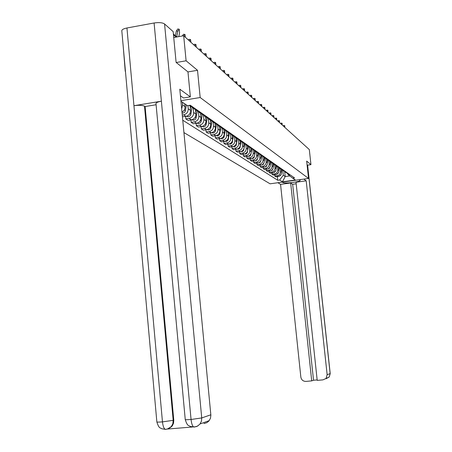 <?xml version="1.0" encoding="UTF-8"?>
<svg xmlns="http://www.w3.org/2000/svg" width="452" height="452" viewBox="0 0 452 452"><rect width="100%" height="100%" fill="white"/><g stroke="black" fill="none" stroke-linecap="round" stroke-linejoin="round"><path stroke-width="0.68" d="M183.936 132.594L270.076 183.811L308.541 178.444L200.174 97.525L197.518 70.297L186.1 60.794L183.681 35.736L309.315 149.567L310.953 164.658L306.659 161.087L308.541 178.444M125.238 71.326L123.226 46.579M307.106 165.206L310.953 164.658M186.1 60.794L176.235 62.5M173.743 37.516L183.681 35.736M188.75 105.497L191.608 106.175M182.359 102.112L182.636 105.005L181.664 108.751M194.818 108.412L193.789 108.373L190.213 105.887L190.151 106.282M181.992 112.198C184.117 110.949 185.128 109.096 185.032 106.638L184.755 103.762M192.998 108.192L196.106 109.983L197.123 110.017M187.93 105.627L188.235 108.819C188.23 112.028 186.71 114.034 183.665 114.842L182.263 115.062M200.213 112.175L199.208 112.136L195.688 109.689M182.422 116.729L186.009 116.362C189.026 115.565 190.541 113.576 190.546 110.39L190.106 105.813M198.405 111.949L201.439 113.689L202.439 113.723M193.23 108.26L193.637 112.497C193.637 115.65 192.14 117.616 189.145 118.407L185.845 118.932L188.128 120.396L191.405 119.882C194.377 119.096 195.863 117.141 195.869 114.011L195.433 109.514M205.423 115.802L204.434 115.763L200.965 113.356M185.608 116.43L185.845 118.932M203.615 115.576L206.587 117.26L207.57 117.3M198.456 111.966L198.852 116.045C198.852 119.142 197.377 121.079 194.433 121.854L191.19 122.362L193.394 123.78L196.62 123.272C199.541 122.509 201.004 120.588 201.004 117.509L200.575 113.085M210.451 119.305L209.474 119.271L206.067 116.898M190.959 119.95L191.19 122.362M208.649 119.074L211.559 120.712L212.525 120.752M203.507 115.537L203.892 119.475C203.892 122.52 202.439 124.424 199.547 125.181L196.349 125.679L198.479 127.052L201.654 126.554C204.53 125.803 205.971 123.916 205.971 120.893L205.547 116.537M215.305 122.69L214.344 122.65L210.988 120.322M196.123 123.351L196.349 125.679M213.508 122.452L216.355 124.051L217.31 124.091M208.383 118.972L208.756 122.786C208.762 125.786 207.332 127.656 204.485 128.396L201.338 128.888L203.4 130.21L206.524 129.724C209.355 128.989 210.773 127.131 210.768 124.159L210.349 119.876M220 125.961L219.05 125.922L215.745 123.628M201.117 126.639L201.338 128.888M218.209 125.718L220.994 127.272L221.938 127.311M213.101 122.289L213.468 125.995C213.468 128.939 212.067 130.775 209.259 131.504L206.163 131.984L208.152 133.267L211.231 132.792C214.022 132.069 215.412 130.244 215.412 127.317L214.994 123.102M224.531 129.125L223.604 129.086L220.35 126.82M205.948 129.814L206.163 131.984M222.751 128.871L225.486 130.391L226.407 130.43M217.666 125.486L218.022 129.091C218.022 131.995 216.644 133.798 213.881 134.515L210.83 134.984L212.756 136.221L215.79 135.758C218.536 135.052 219.909 133.255 219.904 130.374L219.491 126.227M228.921 132.182L228.006 132.142L224.797 129.916M210.621 132.882L210.83 134.984M227.147 131.927L229.825 133.408L230.735 133.447M222.079 128.571L222.429 132.097C222.435 134.95 221.073 136.724 218.35 137.425L215.344 137.888L217.214 139.086L220.203 138.634C222.909 137.939 224.26 136.171 224.254 133.334L223.847 129.255M233.17 135.142L232.266 135.103L229.107 132.911M215.146 135.86L215.344 137.888M231.401 134.882L234.029 136.329L234.927 136.368M226.356 131.549L226.701 135.001C226.706 137.809 225.367 139.561 222.683 140.25L219.723 140.696L221.531 141.86L224.474 141.414C227.141 140.736 228.475 138.996 228.469 136.205L228.068 132.182M237.283 138.013L236.396 137.973L233.283 135.809M219.525 138.736L219.723 140.696M235.526 137.747L238.102 139.159L238.984 139.199M230.497 134.425L230.842 137.82C230.848 140.583 229.526 142.307 226.881 142.985L223.96 143.425L225.717 144.55L228.616 144.115C231.249 143.442 232.56 141.736 232.554 138.984L232.158 135.086M241.272 140.787L240.396 140.747L237.323 138.617M223.774 141.521L223.96 143.425M239.52 140.521L242.052 141.9L242.922 141.939M234.515 137.21L234.854 140.549C234.859 143.273 233.56 144.968 230.949 145.634L228.074 146.064L229.774 147.16L232.639 146.73C235.226 146.075 236.52 144.391 236.515 141.679L236.136 137.922M245.137 143.482L244.272 143.442L241.244 141.34M227.893 144.222L228.074 146.064M243.396 143.216L245.877 144.561L246.735 144.6M238.413 139.9L238.746 143.199C238.752 145.883 237.469 147.555 234.899 148.205L232.062 148.629L233.712 149.691L236.537 149.273C239.091 148.623 240.362 146.962 240.357 144.295L239.989 140.668M248.882 146.098L248.035 146.058L245.046 143.985M231.882 146.843L232.062 148.629M247.154 145.821L249.589 147.137L250.436 147.177M242.187 142.499L242.521 145.77C242.532 148.414 241.266 150.058 238.729 150.702L235.933 151.115L237.537 152.149L240.317 151.736C242.837 151.098 244.097 149.465 244.086 146.832L243.73 143.324M252.521 148.629L251.679 148.589L248.736 146.544M235.758 149.386L235.933 151.115M250.798 148.358L254.03 149.68M245.854 145.013L246.187 148.267C246.199 150.872 244.95 152.493 242.453 153.121L239.69 153.533L241.249 154.533L243.995 154.126C246.476 153.499 247.719 151.895 247.707 149.301L247.363 145.9M256.052 151.092L255.222 151.053L252.318 149.036M239.52 151.855L239.69 153.533M254.34 150.815L257.516 152.109M249.419 147.454L249.747 150.691C249.758 153.262 248.532 154.855 246.063 155.477L243.34 155.878L244.854 156.85L247.56 156.454C250.012 155.838 251.233 154.251 251.227 151.697L250.888 148.392M259.482 153.482L258.663 153.443L255.798 151.454M243.176 154.245L243.34 155.878M257.781 153.2L260.9 154.471M252.877 149.81L253.21 153.047C253.222 155.578 252.007 157.155 249.577 157.765L246.888 158.155L248.363 159.104L251.029 158.708C253.453 158.104 254.657 156.545 254.645 154.019L254.312 150.804M262.815 155.804L262.007 155.765L259.177 153.799M246.73 156.573L246.888 158.155M261.12 155.522L264.194 156.765M256.239 152.092L256.572 155.335C256.583 157.833 255.391 159.386 252.99 159.985L250.34 160.375L251.77 161.291L254.403 160.906C256.792 160.313 257.979 158.771 257.968 156.285L257.646 153.143M266.053 158.059L265.256 158.019L262.465 156.081M250.182 158.833L250.34 160.375M264.369 157.776L267.392 158.997M259.51 154.302L259.843 157.562C259.855 160.031 258.68 161.556 256.307 162.149L253.691 162.528L255.081 163.421L257.685 163.042C260.041 162.454 261.216 160.94 261.205 158.482L260.883 155.42M269.2 160.257L268.415 160.217L265.657 158.302M253.538 161.036L253.691 162.528M267.527 159.968L270.505 161.166M262.685 156.437L263.03 159.725C263.041 162.161 261.877 163.669 259.538 164.251L256.951 164.624L258.307 165.494L260.877 165.121C263.205 164.545 264.358 163.048 264.347 160.624L264.036 157.624M272.262 162.392L271.488 162.353L268.77 160.46M256.804 163.172L256.951 164.624M270.601 162.104L273.533 163.279M265.776 158.499L266.126 161.839C266.138 164.234 264.991 165.726 262.68 166.296L260.126 166.664L261.448 167.511L263.985 167.144C266.279 166.579 267.42 165.099 267.409 162.709L267.104 159.765M275.245 164.471L274.477 164.432L271.793 162.562M259.985 165.251L260.126 166.664M273.596 164.178L276.483 165.33M268.787 160.494L269.138 163.89C269.155 166.257 268.019 167.726 265.736 168.291L263.217 168.652L264.505 169.477L267.008 169.116C269.279 168.556 270.403 167.099 270.392 164.743L270.098 161.912M278.144 166.494L277.392 166.455L274.737 164.607M263.075 167.274L263.217 168.652M276.505 166.2L279.353 167.33M271.725 162.517L272.076 165.89C272.087 168.229 270.968 169.675 268.72 170.229L266.228 170.585L267.482 171.387L269.957 171.037C272.194 170.483 273.307 169.042 273.296 166.715L272.997 163.867M280.974 168.46L280.229 168.421L277.607 166.602M266.092 169.246L266.228 170.585M279.342 168.172L282.144 169.28M274.59 164.505L274.94 167.833C274.952 170.144 273.844 171.574 271.618 172.122L269.16 172.472L270.381 173.252L272.827 172.907C275.042 172.359 276.138 170.941 276.127 168.641L275.833 165.827M283.726 170.381L282.986 170.342L280.398 168.545M269.025 171.167L269.16 172.472M282.104 170.088L284.867 171.178M278.601 167.291L277.392 166.455L277.726 169.732C277.737 172.014 276.647 173.421 274.449 173.963L272.019 174.308L273.206 175.071L275.624 174.726C277.81 174.189 278.895 172.788 278.884 170.523L278.59 167.732M286.41 172.252L285.681 172.212L283.121 170.432M271.889 173.037L272.019 174.308M284.8 171.958L287.523 173.026M280.11 168.404L280.443 171.585C280.46 173.834 279.381 175.229 277.206 175.76L274.81 176.099L275.963 176.839L278.353 176.506C280.517 175.975 281.59 174.591 281.573 172.353L281.28 169.59M289.026 174.071L288.303 174.037L285.777 172.28M274.68 174.862L274.81 176.099M287.427 173.777L290.111 174.828M180.953 101.327L187.546 105.689L190.281 105.248L294.557 177.93L292.715 178.19L295.382 180.02L282.438 181.828L279.607 180.026L283.297 175.274L285.206 176.557L289.811 175.913M182.755 120.215L277.782 180.28L279.607 180.026M180.89 100.672L200.174 97.525M187.959 71.924L197.518 70.297M284.715 171.918L285.206 176.557L282.438 181.828M282.771 170.302L283.297 175.274M292.715 178.19L288.127 174.591L288.065 173.992M277.398 176.642L277.782 180.28M178.806 36.606L179.58 32.702L179.195 29.182L177.839 31.137L176.376 30.939L177.738 28.99L178.845 29.137M176.698 36.9L177.839 31.137M176.376 30.939L175.421 35.776M185.416 37.307L184.97 34.454L183.789 35.827M182.258 35.99L183.535 34.267L184.636 34.414M190.959 42.324L190.529 39.539L189.382 40.9M188.281 39.9L189.117 39.352L190.219 39.499M180.427 95.796L183.523 97.977L190.365 96.858L179.8 89.197L210.875 415.241L210.44 418.315L208.931 420.981L206.863 422.671L203.925 423.564M165.935 429.349L165.33 429.36C163.901 428.643 162.952 426.151 162.466 421.88C158.528 422.191 156.652 422.179 156.85 421.852L121.842 31.137C121.509 29.821 123.21 28.77 126.944 27.984L133.95 105.7L161.387 101.197L191.06 419.484C187.021 419.801 185.077 419.789 185.241 419.456L156.013 103.83C155.731 102.796 157.522 101.92 161.387 101.197L154.098 22.99C158.974 22.272 162.466 22.6 164.562 23.962L173.178 31.629L176.11 62.404L187.959 71.885L190.365 96.858M154.098 22.99L126.944 27.984M167.619 429.033L192.473 426.999M156.098 104.751L145.115 106.542L173.777 420.145L173.557 423.061L172.404 425.699L168.206 428.835M145.115 106.542L144.493 106.169L173.184 420.337L173.777 420.145M156.861 421.993C159.262 429.383 160.302 427.394 161.59 428.705L165.325 429.36L167.415 429.004L171.24 426.66L172.833 423.744L173.184 420.337L162.466 421.88L133.95 105.7C138.804 105.05 142.318 105.203 144.493 106.169M164.562 23.962L201.733 417.942L191.06 419.484C191.552 423.784 192.473 426.298 193.823 427.027L194.4 427.021M282.754 182.043L282.799 182.461C284.574 183.919 301.156 181.789 300.071 180.235L299.422 179.715M282.799 182.461L282.257 182.111M277.895 182.721L280.562 184.376L290.664 182.975L311.711 380.883L305.959 381.409C303.128 381.375 301.422 379.934 300.84 377.081L280.562 184.376M296.184 183.8L292.659 184.286L290.664 182.975M307.62 165.133L330.214 373.601L329.214 377.008L322.988 379.861L317.208 380.386L296.015 182.229L306.196 180.811L327.141 374.668L330.152 373.629L307.558 165.144M303.834 179.099L306.196 180.811M292.659 184.286L313.535 380.245L317.157 379.917M313.535 380.245L311.711 380.883M326.186 378.109L327.141 374.668M326.299 378.064L325.977 378.736M185.083 103.994L184.891 105.186M186.365 104.875L185.439 110.587C184.987 112.305 183.913 113.147 182.218 113.107L182.077 113.085M183.84 110.661L182.077 112.152M196.304 47.166L195.897 44.443L194.784 45.793M193.693 44.804L194.507 44.256L195.597 44.403M201.462 51.844L201.078 49.178L199.993 50.511M198.92 49.539L199.711 48.991L200.795 49.138M206.445 56.359L206.078 53.754L205.027 55.071M203.965 54.11L204.733 53.568L205.813 53.715M190.738 106.666L190.394 108.808M191.947 107.712L190.885 114.232C190.439 115.921 189.388 116.746 187.721 116.706L186.557 116.243M189.202 114.554L187.829 115.706M195.518 109.57L195.467 109.876M196.038 110.243L195.705 112.305M197.185 111.35L196.145 117.746C195.71 119.407 194.671 120.221 193.032 120.181L191.947 119.763M194.298 118.379L193.456 119.068M201.157 113.672L200.829 115.689M202.247 114.853L201.225 121.147C200.795 122.78 199.778 123.571 198.162 123.532L197.145 123.159M211.259 60.721L210.914 58.172L209.892 59.478M208.847 58.534L209.592 57.986L210.66 58.133M206.106 116.972L205.784 118.966M207.14 118.221L206.135 124.43C205.716 126.035 204.711 126.814 203.123 126.775L202.18 126.441M215.92 64.941L215.593 62.444L214.593 63.743M213.559 62.805L214.288 62.263L215.35 62.41M210.875 120.243L210.57 122.136M211.881 121.469L210.886 127.605C210.474 129.182 209.479 129.95 207.92 129.91L207.039 129.617M220.423 69.026L220.113 66.58L219.141 67.862M218.124 66.941L218.83 66.399L219.887 66.546M215.485 123.447L215.203 125.21M216.463 124.599L215.48 130.679C215.073 132.233 214.101 132.984 212.559 132.945L211.745 132.679M224.791 72.981L224.491 70.58L223.548 71.851M222.542 70.941L223.226 70.399L224.277 70.552M219.949 126.549L219.689 128.187M220.904 127.617L219.655 134.476L218.158 135.769L216.305 135.651M229.017 76.806L228.735 74.456L227.814 75.716M226.819 74.817L227.486 74.281L228.526 74.427M224.271 129.549L224.028 131.069M225.203 130.526L223.966 137.346L222.491 138.617L220.717 138.521M233.108 80.518L232.842 78.213L231.944 79.462M230.961 78.575L231.616 78.038L232.644 78.185M228.463 132.459L228.232 133.871M229.373 133.334L228.147 140.126L226.695 141.374L224.994 141.306M237.08 84.117L236.825 81.857L235.95 83.095M234.983 82.213L235.616 81.682L236.639 81.829M232.52 135.278L232.311 136.589M233.418 136.041L232.198 142.821L230.769 144.052L229.141 144.002M240.933 87.609L240.696 85.388L239.837 86.614M238.876 85.744L239.498 85.213L240.515 85.36M236.458 138.018L236.266 139.227M237.345 138.657L236.125 145.431L234.718 146.646L233.17 146.617M244.673 90.993L244.442 88.812L243.605 90.033M242.662 89.174L243.266 88.643L244.272 88.79M240.272 140.73L240.102 141.787M241.148 141.273L239.939 147.968L238.797 149.064L237.074 149.154M248.301 94.282L248.086 92.14L247.267 93.349M246.334 92.502L246.922 91.971L247.922 92.118M243.967 143.386L243.826 144.278M244.831 143.832L243.645 150.431L242.515 151.51L240.865 151.618M251.826 97.479L251.623 95.372L250.82 96.57M249.899 95.734L250.476 95.208L251.465 95.349M247.56 145.956L247.442 146.697M248.408 146.318L247.238 152.827L246.125 153.889L244.549 154.008M255.25 100.581L255.058 98.513L254.278 99.7M253.363 98.869L253.922 98.35L254.905 98.491M251.052 148.442L250.956 149.047M251.888 148.736L250.736 155.149L249.64 156.194L248.131 156.324M258.584 103.598L258.397 101.57L257.634 102.74M256.73 101.92L257.278 101.401L258.25 101.547M254.448 150.855L254.369 151.335M255.267 151.081L254.131 157.409L253.047 158.443L251.611 158.584M261.821 106.536L261.646 104.536L260.9 105.7M260.007 104.892L260.544 104.372L261.505 104.514M257.747 153.188L257.691 153.567M258.544 153.42L257.985 156.94M257.849 157.793L256.985 160.206L255.001 160.771M264.974 109.39L264.804 107.423L264.075 108.576M263.194 107.779L263.714 107.26L264.674 107.406M260.962 155.454L260.917 155.737M261.731 155.714L261.222 158.901M261.019 160.194L260.205 162.336L258.295 162.906M268.036 112.169L267.878 110.237L267.166 111.373M266.29 110.587L266.804 110.073L267.753 110.215M264.838 157.934L264.369 160.878M264.115 162.466L263.335 164.404L261.505 164.98M271.025 114.87L270.872 112.972L270.172 114.102M269.313 113.322L269.81 112.808L270.754 112.955M267.855 160.087L267.42 162.833M267.132 164.647L266.386 166.426L264.629 166.997M273.935 117.509L273.788 115.639L273.104 116.757M272.251 115.983L272.742 115.475L273.675 115.616M270.804 162.183L270.392 164.754L269.138 163.89M270.076 166.748L269.369 168.376L267.674 168.958M276.765 120.074L276.63 118.232L275.957 119.345M275.115 118.577L275.596 118.074L276.517 118.215M273.669 164.212L273.285 166.63M272.946 168.788L272.279 170.274L270.641 170.873M279.528 122.577L279.398 120.763L278.737 121.865M277.907 121.108L278.375 120.605L279.291 120.746M276.471 166.183L276.11 168.466M275.743 170.766L273.533 172.732M282.217 125.018L282.093 123.226L281.449 124.317M280.624 123.571L281.082 123.074L281.991 123.215M279.2 168.104L278.856 170.257M278.472 172.681L276.353 174.545M284.845 127.396L284.726 125.633L284.093 126.713M283.28 125.978L283.726 125.481L284.63 125.616M281.862 169.969L281.539 172.003M281.133 174.545L279.11 176.314M281.573 172.353L280.443 171.585M278.884 170.523L277.726 169.732M276.127 168.641L274.94 167.833M273.296 166.715L272.076 165.89M267.409 162.709L266.126 161.839M264.347 160.624L263.03 159.725M261.205 158.482L259.843 157.562M257.968 156.285L256.572 155.335M254.645 154.019L253.21 153.047M251.227 151.697L249.747 150.691M247.707 149.301L246.187 148.267M244.086 146.832L242.521 145.77M240.357 144.295L238.746 143.199M236.515 141.679L234.854 140.549M232.554 138.984L230.842 137.82M228.469 136.205L226.701 135.001M224.254 133.334L222.429 132.097M219.904 130.374L218.022 129.091M215.412 127.317L213.468 125.995M210.768 124.159L208.756 122.786M205.971 120.893L203.892 119.475M201.004 117.509L198.852 116.045M195.869 114.011L193.637 112.497M190.546 110.39L188.235 108.819M185.032 106.638L182.636 105.005M275.624 174.726L274.449 173.963M272.827 172.907L271.618 172.122M269.957 171.037L268.72 170.229M267.008 169.116L265.736 168.291M263.985 167.144L262.68 166.296M260.877 165.121L259.538 164.251M257.685 163.042L256.307 162.149M254.403 160.906L252.99 159.985M251.029 158.708L249.577 157.765M247.56 156.454L246.063 155.477M243.995 154.126L242.453 153.121M240.317 151.736L238.729 150.702M236.537 149.273L234.899 148.205M232.639 146.73L230.949 145.634M228.616 144.115L226.881 142.985M224.474 141.414L222.683 140.25M220.203 138.634L218.35 137.425M215.79 135.758L213.881 134.515M211.231 132.792L209.259 131.504M206.524 129.724L204.485 128.396M201.654 126.554L199.547 125.181M196.62 123.272L194.433 121.854M191.405 119.882L189.145 118.407M186.009 116.362L183.665 114.842M278.353 176.506L277.206 175.76M176.167 37.081L173.472 34.708M166.302 429.253L168.686 428.626L171.833 426.456M185.252 419.592C187.608 426.908 188.721 425.055 190.026 426.355L193.823 427.027C196.49 426.163 195.739 427.846 200.05 423.959L201.451 421.134L201.733 417.942L210.841 414.795M209.214 420.631L200.05 423.959L197.626 426.066L194.603 426.982M326.073 378.731L329.214 377.008L330.209 373.584M185.439 110.587L184.359 109.864M190.885 114.232L189.885 113.559M196.145 117.746L195.224 117.13M201.225 121.147L200.372 120.571M206.135 124.43L205.349 123.899M210.886 127.605L210.157 127.119M215.48 130.679L214.813 130.232M219.926 133.651L219.31 133.238M224.237 136.532L223.672 136.154M228.413 139.323L227.898 138.979M232.458 142.035L231.989 141.719M236.385 144.657L235.961 144.374M240.193 147.205L239.809 146.951M243.894 149.68L243.549 149.448M247.487 152.081L247.176 151.878M289.393 174.794L288.303 174.037M286.8 172.986L285.681 172.212M284.133 171.138L282.986 170.342M281.404 169.24L280.229 168.421M275.72 165.291L274.477 164.432M272.765 163.24L271.488 162.353M269.725 161.127L268.415 160.217M266.601 158.957L265.256 158.019M263.392 156.725L262.007 155.765M260.092 154.431L258.663 153.443M256.691 152.07L255.222 151.053M253.193 149.64L251.679 148.589M249.589 147.137L248.035 146.058M245.877 144.561L244.272 143.442M242.052 141.9L240.396 140.747M238.102 139.159L236.396 137.973M234.029 136.329L232.266 135.103M229.825 133.408L228.006 132.142M225.486 130.391L223.604 129.086M220.994 127.272L219.05 125.922M216.355 124.051L214.344 122.65M211.559 120.712L209.474 119.271M206.587 117.26L204.434 115.763M201.439 113.689L199.208 112.136M196.106 109.983L193.789 108.373M190.575 106.135L189.478 105.378M173.404 33.996L176.777 36.974M187.721 116.706L186.868 116.147M193.032 120.181L192.253 119.667M198.162 123.532L197.451 123.068M203.123 126.775L202.473 126.351M207.92 129.91L207.327 129.526M212.559 132.945L212.028 132.594M217.05 135.882L216.57 135.566M221.401 138.724L220.971 138.442M225.616 141.482L225.237 141.233M229.706 144.154L229.367 143.934M233.673 146.747L233.373 146.555"/></g></svg>
